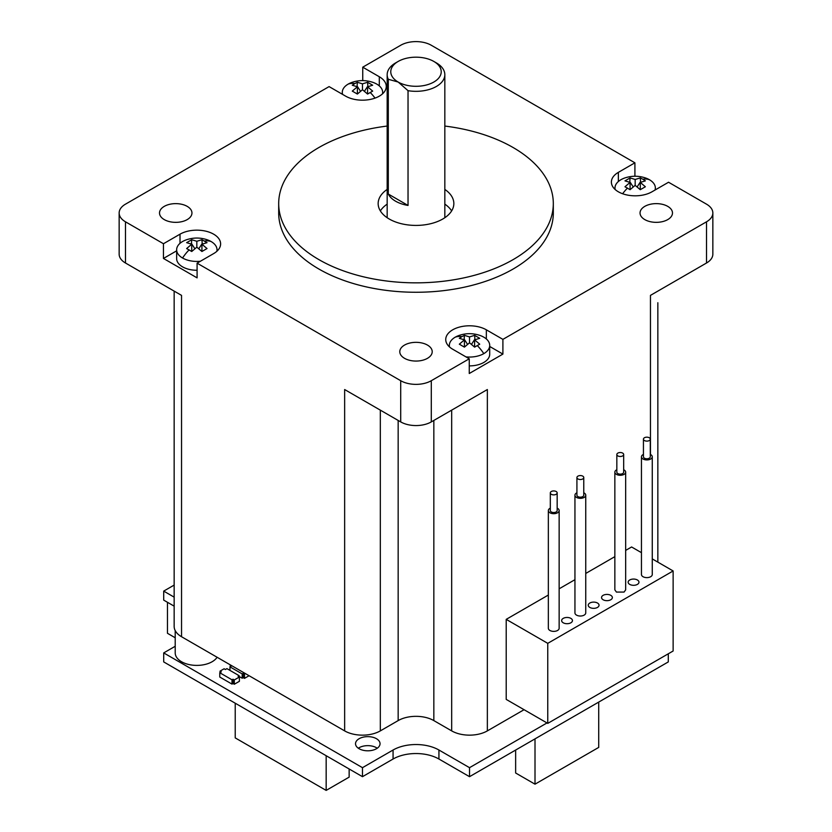 <?xml version="1.0" encoding="UTF-8"?>
<svg xmlns="http://www.w3.org/2000/svg" width="832" height="832" viewBox="0 0 832 832"><rect width="100%" height="100%" fill="white"/><g stroke="black" fill="none" stroke-linecap="round" stroke-linejoin="round"><path stroke-width="1.25" d="M474.614 335.358L469.518 336.918L464.422 335.358L461.874 336.648L459.326 338.302L464.422 339.862L459.326 344.188L464.422 347.131L469.518 342.794L474.614 347.131L479.721 344.188L474.614 339.862L479.721 338.302L474.614 335.358L474.947 339.716M465.941 356.876A20.186 11.648 -0 0 0 483.798 353.642A20.186 11.648 -0 0 0 489.705 345.405A20.186 11.648 -0 0 0 479.7 335.348C472.898 333.122 466.118 333.122 459.347 335.348A20.186 11.648 -0 0 0 455.25 337.168A20.186 11.648 -0 0 0 449.342 345.405A20.186 11.648 -0 0 0 449.519 346.954M630.074 182.416L624.978 186.753L630.074 189.696L635.17 185.359L640.266 189.696L645.362 186.753L640.266 182.416L645.362 180.866L642.814 179.213L640.266 177.923L635.17 179.473L630.074 177.923L624.978 180.866L630.074 182.416L630.074 189.696M655.034 190.039A20.186 11.648 -0 0 0 655.356 187.97A20.186 11.648 -0 0 0 649.438 179.733A20.186 11.648 -0 0 0 645.341 177.902C638.581 175.687 631.8 175.687 624.998 177.902A20.186 11.648 -0 0 0 620.901 179.733A20.186 11.648 -0 0 0 614.983 187.97A20.186 11.648 -0 0 0 615.16 189.519M367.578 86.788L367.578 94.058L372.674 91.114L367.578 86.788L372.674 85.228L367.578 82.285L362.482 83.845L357.386 82.285L354.827 83.574L352.279 85.228L357.386 86.788L352.279 91.114L357.386 94.058L357.386 86.788M382.481 93.881A20.186 11.648 -0 0 0 382.658 92.331A20.186 11.648 -0 0 0 372.653 82.274C365.851 80.049 359.07 80.049 352.3 82.274A20.186 11.648 -0 0 0 348.202 84.094A20.186 11.648 -0 0 0 342.295 92.331A20.186 11.648 -0 0 0 342.618 94.401M216.84 251.316A20.186 11.648 -0 0 0 217.017 249.777A20.186 11.648 -0 0 0 211.099 241.53A20.186 11.648 -0 0 0 207.002 239.71C200.242 237.494 193.461 237.494 186.659 239.71A20.186 11.648 -0 0 0 182.562 241.53A20.186 11.648 -0 0 0 176.644 249.777A20.186 11.648 -0 0 0 182.562 258.014A20.186 11.648 -0 0 0 200.418 261.238M201.926 244.223L207.022 242.663L201.926 239.72L196.83 241.28L191.734 239.72L186.638 242.663L191.734 244.223L186.638 248.55L191.734 251.493L196.83 247.166L201.926 251.493L207.022 248.55L201.926 244.223L201.926 251.493M559.146 510.557L559.146 628.264A5.408 3.12 180 0 1 557.565 630.469A5.408 3.12 180 0 1 551.668 631.145A5.408 3.12 180 0 1 548.34 628.264L548.34 510.557A5.408 3.12 -0 0 0 551.668 513.448A5.408 3.12 -0 0 0 557.565 512.772A5.408 3.12 -0 0 0 559.146 510.557A5.408 3.12 -0 0 0 557.17 508.144M550.316 508.144A5.408 3.12 -0 0 0 549.921 508.352A5.408 3.12 -0 0 0 548.34 510.557M557.17 492.908L557.17 510.557A3.422 1.976 180 0 1 556.161 511.961A3.422 1.976 180 0 1 552.427 512.387A3.422 1.976 180 0 1 550.316 510.557L550.316 492.908A3.422 1.976 -0 0 0 552.427 494.728A3.422 1.976 -0 0 0 556.161 494.302A3.422 1.976 -0 0 0 557.17 492.908A3.422 1.976 -0 0 0 555.048 491.078A3.422 1.976 -0 0 0 551.325 491.504A3.422 1.976 -0 0 0 550.316 492.908M585.749 495.196L585.749 612.903A5.408 3.12 180 0 1 584.168 615.108A5.408 3.12 180 0 1 578.282 615.794A5.408 3.12 180 0 1 574.943 612.903L574.943 495.196A5.408 3.12 -0 0 0 578.282 498.087A5.408 3.12 -0 0 0 584.168 497.411A5.408 3.12 -0 0 0 585.749 495.196A5.408 3.12 -0 0 0 583.773 492.783M576.919 492.783A5.408 3.12 -0 0 0 576.524 492.991A5.408 3.12 -0 0 0 574.943 495.196M583.773 477.547L583.773 495.196A3.422 1.976 180 0 1 582.764 496.6A3.422 1.976 180 0 1 579.041 497.026A3.422 1.976 180 0 1 576.919 495.196L576.919 477.547A3.422 1.976 -0 0 0 579.041 479.367A3.422 1.976 -0 0 0 582.764 478.941A3.422 1.976 -0 0 0 583.773 477.547A3.422 1.976 -0 0 0 581.662 475.717A3.422 1.976 -0 0 0 577.928 476.143A3.422 1.976 -0 0 0 576.919 477.547M623.678 454.501L623.678 472.16A3.422 1.976 180 0 1 622.679 473.554A3.422 1.976 180 0 1 618.946 473.98A3.422 1.976 180 0 1 616.834 472.16L616.834 454.501A3.422 1.976 -0 0 0 618.946 456.331A3.422 1.976 -0 0 0 622.679 455.905A3.422 1.976 -0 0 0 623.678 454.501A3.422 1.976 -0 0 0 621.566 452.681A3.422 1.976 -0 0 0 617.833 453.107A3.422 1.976 -0 0 0 616.834 454.501M625.664 472.16L625.664 589.867L624.073 592.072L616.429 592.072L614.848 589.867L614.848 472.16A5.408 3.12 -0 0 0 618.186 475.041A5.408 3.12 -0 0 0 624.073 474.365A5.408 3.12 -0 0 0 625.664 472.16A5.408 3.12 -0 0 0 623.678 469.747M616.834 469.747A5.408 3.12 -0 0 0 616.429 469.955A5.408 3.12 -0 0 0 614.848 472.16M629.73 579.977A5.408 3.12 180 0 1 635.627 579.301A5.408 3.12 180 0 1 638.966 582.182A5.408 3.12 180 0 1 637.385 584.397A5.408 3.12 180 0 1 631.488 585.073A5.408 3.12 180 0 1 628.15 582.182A5.408 3.12 180 0 1 629.73 579.977M603.127 595.338A5.408 3.12 180 0 1 609.024 594.662A5.408 3.12 180 0 1 612.362 597.542A5.408 3.12 180 0 1 610.771 599.747A5.408 3.12 180 0 1 604.885 600.434A5.408 3.12 180 0 1 601.546 597.542A5.408 3.12 180 0 1 603.127 595.338M589.826 603.023A5.408 3.12 180 0 1 595.722 602.347A5.408 3.12 180 0 1 599.05 605.228A5.408 3.12 180 0 1 597.47 607.433A5.408 3.12 180 0 1 591.583 608.109A5.408 3.12 180 0 1 588.245 605.228A5.408 3.12 180 0 1 589.826 603.023M563.222 618.384A5.408 3.12 180 0 1 569.109 617.698A5.408 3.12 180 0 1 572.447 620.589A5.408 3.12 180 0 1 570.866 622.794A5.408 3.12 180 0 1 564.98 623.47A5.408 3.12 180 0 1 561.642 620.589A5.408 3.12 180 0 1 563.222 618.384M387.171 126.058A137.311 79.279 -0 0 0 318.906 147.514A137.311 79.279 -0 0 0 278.689 203.57L278.689 212.982A137.311 79.279 -0 0 0 363.449 286.229A137.311 79.279 -0 0 0 513.094 269.038A137.311 79.279 -0 0 0 553.311 212.982L553.311 203.57A137.311 79.279 -0 0 0 444.829 126.058M278.689 203.57A137.311 79.279 -0 0 0 363.449 276.806A137.311 79.279 -0 0 0 513.094 259.626A137.311 79.279 -0 0 0 553.311 203.57M667.732 206.367A16.214 9.36 -0 0 0 650.052 204.339A16.214 9.36 -0 0 0 640.047 212.982A16.214 9.36 -0 0 0 644.8 219.606A16.214 9.36 -0 0 0 662.47 221.634A16.214 9.36 -0 0 0 672.485 212.982A16.214 9.36 -0 0 0 667.732 206.367M427.471 358.322A16.214 9.36 -0 0 0 432.214 351.697A16.214 9.36 -0 0 0 422.209 343.054A16.214 9.36 -0 0 0 404.529 345.082A16.214 9.36 -0 0 0 399.786 351.697A16.214 9.36 -0 0 0 409.791 360.35A16.214 9.36 -0 0 0 427.471 358.322M187.2 206.367A16.214 9.36 -0 0 0 169.53 204.339A16.214 9.36 -0 0 0 159.515 212.982A16.214 9.36 -0 0 0 164.268 219.606A16.214 9.36 -0 0 0 181.948 221.634A16.214 9.36 -0 0 0 191.953 212.982A16.214 9.36 -0 0 0 187.2 206.367M634.91 162.812L618.353 172.37A23.785 13.728 -0 0 0 611.385 182.083A23.785 13.728 -0 0 0 626.07 194.771A23.785 13.728 -0 0 0 651.986 191.797L668.543 182.239L706.514 204.162A21.622 12.48 180 0 1 712.847 212.982A21.622 12.48 180 0 1 706.514 221.811L502.902 339.373L486.346 329.815A23.785 13.728 -0 0 0 452.702 329.815A23.785 13.728 -0 0 0 445.734 339.518A23.785 13.728 -0 0 0 452.702 349.232L469.258 358.79L431.288 380.713A21.622 12.48 180 0 1 400.712 380.713L197.09 263.162L197.09 277.867L163.457 258.45L163.457 243.734L125.486 221.811A21.622 12.48 180 0 1 119.153 212.982A21.622 12.48 180 0 1 125.486 204.162L329.098 86.601L345.654 96.158A23.785 13.728 -0 0 0 371.582 99.133A23.785 13.728 -0 0 0 386.266 86.445A23.785 13.728 -0 0 0 379.298 76.742L362.742 67.184L400.712 45.261A21.622 12.48 180 0 1 431.288 45.261L634.91 162.812L634.91 176.238M489.705 345.405L489.705 354.234A20.186 11.648 180 0 1 483.798 362.471A20.186 11.648 180 0 1 469.258 365.882M444.829 189.415A37.846 21.85 180 0 1 453.846 203.57A37.846 21.85 180 0 1 442.759 219.014A37.846 21.85 180 0 1 401.523 223.756A37.846 21.85 180 0 1 378.154 203.57A37.846 21.85 180 0 1 387.171 189.415M444.829 204.131A37.846 21.85 180 0 1 451.63 210.922M197.09 270.254A20.186 11.648 180 0 1 176.644 258.596L176.644 249.777M395.616 62.91L398.164 61.443L395.616 62.91A28.829 16.65 -0 0 0 387.171 74.682A28.829 16.65 -0 0 0 388.294 79.279L388.294 194.043A28.829 16.65 -0 0 0 395.616 201.219A28.829 16.65 -0 0 0 408.034 205.442L408.034 90.678A28.829 16.65 -0 0 0 436.384 86.455A28.829 16.65 -0 0 0 444.829 74.682A28.829 16.65 -0 0 0 436.384 62.91L433.836 61.443A25.23 14.56 -0 0 0 398.164 61.443L398.164 61.443A25.23 14.56 -0 0 0 398.164 82.035A25.23 14.56 -0 0 0 433.836 82.035A25.23 14.56 -0 0 0 433.836 61.443M388.294 79.279L398.164 82.035L408.034 90.678M652.267 456.799L652.267 574.506A5.408 3.12 180 0 1 650.686 576.711A5.408 3.12 180 0 1 644.79 577.387A5.408 3.12 180 0 1 641.451 574.506L641.451 456.799A5.408 3.12 -0 0 0 644.79 459.68A5.408 3.12 -0 0 0 650.686 459.004A5.408 3.12 -0 0 0 652.267 456.799A5.408 3.12 -0 0 0 650.281 454.386M643.438 454.386A5.408 3.12 -0 0 0 643.042 454.594A5.408 3.12 -0 0 0 641.451 456.799M650.281 439.14L650.281 456.799A3.422 1.976 180 0 1 649.282 458.193A3.422 1.976 180 0 1 645.549 458.63A3.422 1.976 180 0 1 643.438 456.799L643.438 439.14A3.422 1.976 -0 0 0 645.549 440.97A3.422 1.976 -0 0 0 649.282 440.544A3.422 1.976 -0 0 0 650.281 439.14A3.422 1.976 -0 0 0 648.17 437.32A3.422 1.976 -0 0 0 644.436 437.746A3.422 1.976 -0 0 0 643.438 439.14M217.11 657.259A21.622 12.48 180 0 1 212.118 661.742A21.622 12.48 180 0 1 188.552 664.446A21.622 12.48 180 0 1 175.209 652.912L175.209 630.583M431.288 380.713L431.288 421.907L487.354 389.542L487.354 730.891L524.056 709.706M487.354 730.891A25.23 14.56 180 0 1 451.682 730.891L433.836 720.595A25.23 14.56 -0 0 0 398.164 720.595L380.318 730.891A25.23 14.56 180 0 1 344.646 730.891L181.542 636.73A25.23 14.56 180 0 1 174.158 626.434L174.158 291.117M362.742 80.6L362.742 67.184M650.458 454.47L650.458 295.381L706.514 263.006L706.514 221.811M502.902 339.373L502.902 354.089L469.258 373.506L469.258 358.79M431.288 421.907A21.622 12.48 180 0 1 400.712 421.907L344.646 389.542L344.646 730.891M125.486 221.811L125.486 263.006L181.542 295.381L181.542 636.73M548.34 595.046L506.21 619.362L506.21 699.4L547.758 723.382L673.13 650.998L673.13 570.96L652.267 558.906M641.451 552.666L631.592 546.978L625.664 550.399M614.848 556.65L585.749 573.446M574.943 579.686L559.146 588.806M506.21 619.362L547.758 643.344L673.13 570.96M547.758 643.344L547.758 723.382M197.09 263.162L213.647 253.594A23.785 13.728 -0 0 0 220.615 243.89A23.785 13.728 -0 0 0 205.93 231.202A23.785 13.728 -0 0 0 180.014 234.177L163.457 243.734M712.847 212.982L712.847 254.186A21.622 12.48 180 0 1 706.514 263.006M502.902 354.089L489.705 346.466M125.486 263.006A21.622 12.48 180 0 1 119.153 254.186L119.153 212.982M176.644 250.827L163.457 258.45M380.37 210.922A37.846 21.85 180 0 1 387.171 204.131M464.422 339.862L464.422 347.131M464.422 335.358L464.1 339.716M367.578 94.058L362.482 89.731L357.386 94.058M464.422 339.518L467.532 344.323M469.518 336.918L469.518 342.794M471.515 344.323L474.614 339.518M640.598 182.27L640.266 177.923M630.074 177.923L629.741 182.27M367.9 86.642L367.578 82.285M357.386 82.285L357.053 86.642M191.734 239.72L191.402 244.078M194.834 248.685L191.734 243.89M196.83 241.28L196.83 247.166M202.259 244.078L201.926 239.72M408.034 205.442L388.294 194.043M637.166 186.878L640.266 182.083M630.074 182.083L633.173 186.878M364.468 91.25L367.578 86.445M357.386 86.445L360.485 91.25M198.827 248.685L201.926 243.89M640.266 189.696L640.266 182.416M362.482 89.731L362.482 83.845M191.734 251.493L191.734 244.223M474.614 347.131L474.614 339.862M635.17 185.359L635.17 179.473M377.25 748.228A12.262 7.082 0 0 0 376.459 747.718A12.262 7.082 0 0 0 358.322 748.228M359.112 748.727A12.262 7.082 0 0 0 372.476 750.266A12.262 7.082 0 0 0 380.047 743.725A12.262 7.082 0 0 0 376.459 738.712A12.262 7.082 0 0 0 363.095 737.183A12.262 7.082 0 0 0 355.524 743.725A12.262 7.082 0 0 0 359.112 748.727M239.138 675.688L238.118 676.281L239.398 677.009L234.302 679.952L233.022 679.224L232.003 679.806L219.773 672.745L221.302 671.861L220.033 671.133L224.11 668.772L225.378 669.51L226.907 668.626L239.138 675.688L239.138 676.863M233.022 679.224L233.022 683.519L232.003 684.102L232.003 679.806M245.357 673.566L244.494 674.066L243.214 673.338L243.214 677.633L242.195 678.215L242.195 673.92L229.965 666.858L229.965 670.394M243.214 673.338L242.195 673.92M546.988 722.946L469.518 767.676L438.932 750.017L438.932 759.023A32.438 18.73 0 0 0 393.068 759.023L393.068 750.017L362.482 767.676L163.706 652.912L175.209 646.277M438.932 750.017A32.438 18.73 0 0 0 393.068 750.017M239.398 677.009L239.398 681.304L234.302 684.247L233.022 683.519M219.773 672.745L219.773 677.04L232.003 684.102M249.08 675.719L244.494 678.371L243.214 677.633M239.138 676.458L242.195 678.215M174.158 597.147L163.706 591.115L174.158 585.083M229.965 666.858L231.494 665.974L230.578 665.038M174.158 606.154L163.706 600.122L163.706 591.115M362.482 767.676L362.482 776.682L163.706 661.918L163.706 652.912M362.482 776.682L393.068 759.023M438.932 759.023L469.518 776.682L469.518 767.676M469.518 776.682L668.294 661.918L668.294 653.796M326.165 755.716L326.165 790.4L349.149 777.13L349.149 768.976M235.217 703.206L235.217 737.89L326.165 790.4M167.471 602.295L167.471 633.298L175.209 637.77M515.642 750.048L515.642 773.001L535.007 784.181L535.007 738.868M598.718 702.083L598.718 747.406L535.007 784.181M244.494 674.066L244.494 678.371M234.302 679.952L234.302 684.247M230.225 666.713L230.225 665.246M220.033 672.599L220.033 671.133M455.25 337.168A31.855 18.398 60 0 1 461.874 336.648M483.798 353.642A31.855 18.398 -120 0 0 477.173 345.478M622.617 193.752A31.855 18.398 -60 0 1 627.526 188.042M649.438 179.733A31.855 18.398 120 0 0 642.814 179.213M375.034 98.114A31.855 18.398 -120 0 0 370.126 92.404M348.202 84.094A31.855 18.398 60 0 1 354.827 83.574M211.099 241.53A31.855 18.398 120 0 0 204.474 241.02M182.562 258.014A31.855 18.398 -60 0 1 189.186 249.839M400.712 421.907L400.712 380.713M451.682 730.891L451.682 410.145M433.836 720.595L433.836 420.441M398.164 720.595L398.164 420.441M380.318 410.145L380.318 730.891M486.346 338.967L486.346 329.815M379.298 76.742L379.298 85.894M180.014 234.177L180.014 243.329M618.353 181.532L618.353 172.37M449.342 346.788L449.342 345.405M614.983 189.353L614.983 187.97M342.295 94.214L342.295 92.331M444.829 217.724L444.829 74.682M657.842 302.734L657.842 561.694L657.842 302.734M655.356 189.852L655.356 187.97M382.658 93.714L382.658 92.331M217.017 251.15L217.017 249.777M387.171 217.724L387.171 74.682"/></g></svg>
